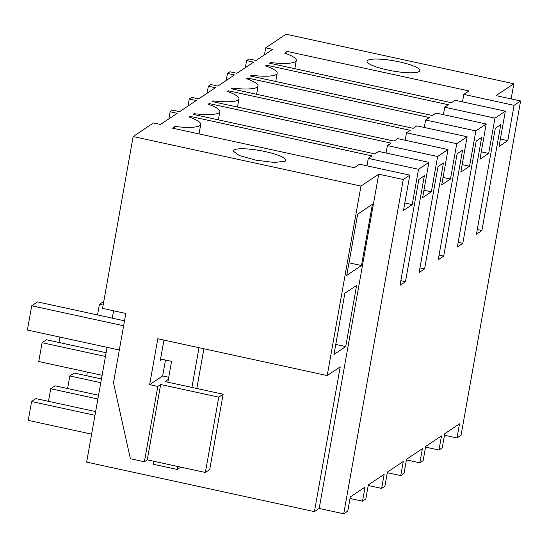 <?xml version="1.0" encoding="UTF-8"?>
<svg xmlns="http://www.w3.org/2000/svg" width="548" height="548" viewBox="0 0 548 548"><rect width="100%" height="100%" fill="white"/><g stroke="black" fill="none" stroke-linecap="round" stroke-linejoin="round"><path stroke-width="0.82" d="M354.364 167.695L359.557 164.222L409.788 175.141L403.499 210.453L412.233 204.603L404.828 202.993M412.233 204.603L418.521 169.291L368.29 158.372L366.961 165.832M409.788 175.141L403.266 179.504L343.719 513.777L319.189 508.448L314.436 511.627L86.632 462.108L107.072 347.35M403.266 179.504L378.73 174.175L319.189 508.448M165.489 360.043L162.653 375.935L149.631 384.655L157.81 338.746L327.204 375.572L360.961 186.073L133.15 136.555L153.495 122.937L160.502 124.465L177.155 113.313L170.147 111.792L172.599 110.148L179.614 111.669L196.266 100.524L189.252 99.003L191.711 97.352L198.719 98.88L215.378 87.735L208.363 86.207L210.822 84.563L217.83 86.084L234.482 74.939L227.475 73.418L229.934 71.774L236.941 73.295L253.594 62.15L246.586 60.623L249.045 58.979L256.053 60.506L272.705 49.354L265.698 47.834L286.035 34.223L513.839 83.741L496.07 95.633L520.6 100.969L461.06 435.242L456.991 437.962L459.505 423.837L444.764 433.708L442.25 447.832L438.969 450.024L441.489 435.9L425.652 446.497L423.138 460.621L419.864 462.813L422.378 448.689L406.541 459.293L404.027 473.41L400.752 475.609L403.266 461.485L387.429 472.081L384.915 486.206L381.641 488.398L384.155 474.273L368.325 484.87L365.804 498.995L362.529 501.187L365.043 487.062L350.302 496.933L347.788 511.058L343.719 513.777M362.529 501.187L350.028 498.475M405.472 281.693L424.344 175.764L418.884 179.415L400.013 285.35L405.472 281.693L400.848 280.686M170.147 111.792L168.887 118.848M112.272 318.162L113.587 310.798M133.15 136.555L102.544 308.394L125.828 313.456L113.491 382.716L130.376 458.71L144.391 461.759L157.81 386.429L149.631 384.655M314.436 511.627L340.226 366.852L327.204 375.572M360.961 186.073L378.73 174.175M371.003 205.26L357.652 214.2L346.754 275.404L361.495 265.533L372.4 204.329L371.003 205.26M345.713 346.596L333.972 354.453L344.87 293.249L356.611 285.392L345.713 346.596L335.753 344.432M174.572 128.609L174.949 126.485L172.469 128.15L354.385 167.695M174.949 126.485A36.072 6.877 10.1 0 0 200.739 124.43A36.072 6.877 10.1 0 0 189.087 117.025L190.074 116.368L189.903 117.313M190.074 116.368L371.976 155.906L368.29 158.372M285.097 161.228L274.397 162.482L255.93 160.187L239.257 155.536L233.016 150.947L233.695 150.056A26.79 5.11 -169.9 0 1 262.862 151.097A26.79 5.11 -169.9 0 1 285.775 160.338A26.79 5.11 -169.9 0 1 285.097 161.228M162.653 375.935L168.729 377.257M168.352 379.374L165.044 381.586L223.146 394.218L209.726 469.547L205.363 472.472L218.775 397.142L160.674 384.511L157.81 386.429M144.391 461.759L147.261 459.841L205.363 472.472M147.261 459.841L160.674 384.511M223.146 394.218L218.775 397.142M162.098 359.31L160.304 360.509L163.941 340.082M361.495 265.533L348.994 262.821M520.6 100.969L514.072 105.332L463.841 94.414L469.026 90.941L287.125 51.402L284.638 53.067A36.072 6.877 -169.9 0 1 296.29 60.472A36.072 6.877 -169.9 0 1 270.5 62.534L269.52 63.191L451.422 102.729L455.107 100.263L505.338 111.182L494.967 118.128L444.729 107.209L448.415 104.737L266.513 65.198L265.533 65.856A36.072 6.877 -169.9 0 1 277.178 73.268A36.072 6.877 -169.9 0 1 251.395 75.323L250.409 75.98L432.31 115.518L435.996 113.052L486.227 123.971L475.856 130.917L425.618 119.998L429.303 117.532L247.408 77.994L246.422 78.652A36.072 6.877 -169.9 0 1 258.067 86.057A36.072 6.877 -169.9 0 1 232.284 88.112L231.297 88.769L413.199 128.314L416.884 125.848L467.122 136.767L456.744 143.706L406.513 132.787L410.199 130.321L228.297 90.783L227.31 91.441A36.072 6.877 -169.9 0 1 238.962 98.846A36.072 6.877 -169.9 0 1 213.172 100.907L212.186 101.565L394.087 141.103L397.773 138.637L448.011 149.556L437.633 156.502L387.402 145.583L391.087 143.117L209.185 103.572L208.199 104.236A36.072 6.877 -169.9 0 1 219.851 111.641A36.072 6.877 -169.9 0 1 194.061 113.696L193.074 114.354L374.976 153.899L378.661 151.426L428.899 162.345L418.521 169.291M367.735 60.335A26.79 5.11 -169.9 0 1 396.91 61.369A26.79 5.11 -169.9 0 1 419.816 70.617A26.79 5.11 -169.9 0 1 419.138 71.507A26.79 5.11 -169.9 0 1 389.971 70.466A26.79 5.11 -169.9 0 1 367.064 61.218A26.79 5.11 -169.9 0 1 367.735 60.335M505.338 111.182L499.05 146.494L507.784 140.644L514.072 105.332M486.227 123.971L479.938 159.283L488.672 153.433L494.967 118.128M467.122 136.767L460.827 172.079L469.568 166.229L475.856 130.917M448.011 149.556L441.715 184.868L450.456 179.018L456.744 143.706M428.899 162.345L422.611 197.657L431.345 191.814L437.633 156.502M462.807 243.319L481.678 137.39L476.212 141.042L457.347 246.977L462.807 243.319L458.176 242.312M424.584 268.904L443.455 162.968L437.996 166.626L419.124 272.555L424.584 268.904L419.953 267.897M440.969 257.937L438.236 259.766L457.107 153.837L462.567 150.179L443.695 256.115L440.969 257.937M481.918 230.53L500.783 124.595L495.324 128.253L476.459 234.181L481.918 230.53L477.287 229.523M456.991 437.962L444.49 435.242M265.698 47.834L264.437 54.889M513.839 83.741L511.14 98.907M438.969 450.024L425.543 447.106M507.784 140.644L500.379 139.034M463.841 94.414L462.512 101.873M246.586 60.623L245.326 67.685M287.125 51.402L286.7 53.814M270.356 63.369L270.5 62.534M488.672 153.433L481.267 151.823M444.729 107.209L443.401 114.662M266.513 65.198L266.349 66.15M227.475 73.418L226.221 80.474M251.244 76.165L251.395 75.323M419.864 462.813L406.431 459.895M469.568 166.229L462.156 164.619M425.618 119.998L424.296 127.458M247.408 77.994L247.237 78.939M208.363 86.207L207.11 93.263M232.133 88.954L232.284 88.112M400.752 475.609L387.326 472.691M443.695 256.115L439.064 255.108M450.456 179.018L443.044 177.408M406.513 132.787L405.184 140.247M228.297 90.783L228.126 91.728M189.252 99.003L187.998 106.059M213.021 101.743L213.172 100.907M381.641 488.398L368.215 485.48M431.345 191.814L423.94 190.204M387.402 145.583L386.073 153.036M209.185 103.572L209.014 104.524M193.91 114.539L194.061 113.696M97.53 314.956L99.428 304.311L103.127 305.113M103.791 301.393L99.428 304.311M86.7 375.75L87.358 372.085M101.442 378.949L74.206 373.03L69.836 375.955L67.596 388.539M100.777 382.682L69.836 375.955M58.965 342.479L59.924 337.095M98.537 395.266L55.095 385.819L50.724 388.744L48.484 401.328M97.873 398.992L50.724 388.744M106.113 352.727L46.464 339.76L42.1 342.685L38.744 361.516L102.099 375.291M42.1 342.685L105.449 356.46M91.612 434.139L28.256 420.371L31.613 401.54L94.968 415.309M95.633 411.582L35.983 398.615L31.613 401.54M167.846 382.196L171.558 361.365L160.578 358.974M119.32 350.008L27.4 330.026L31.722 305.784L123.636 325.765M180.792 467.129L177.299 469.465L177.833 466.485M191.916 387.429L198.993 347.699M177.299 469.465L153.234 464.238L153.769 461.258M124.519 320.82L37.504 301.907L31.722 305.784M196.821 388.498L203.897 348.768M199.047 133.931L200.739 124.43M294.824 68.692L296.29 60.472M275.719 81.481L277.178 73.268M256.608 94.277L258.067 86.057M237.496 107.066L238.962 98.846M218.385 119.854L219.851 111.641"/></g></svg>
